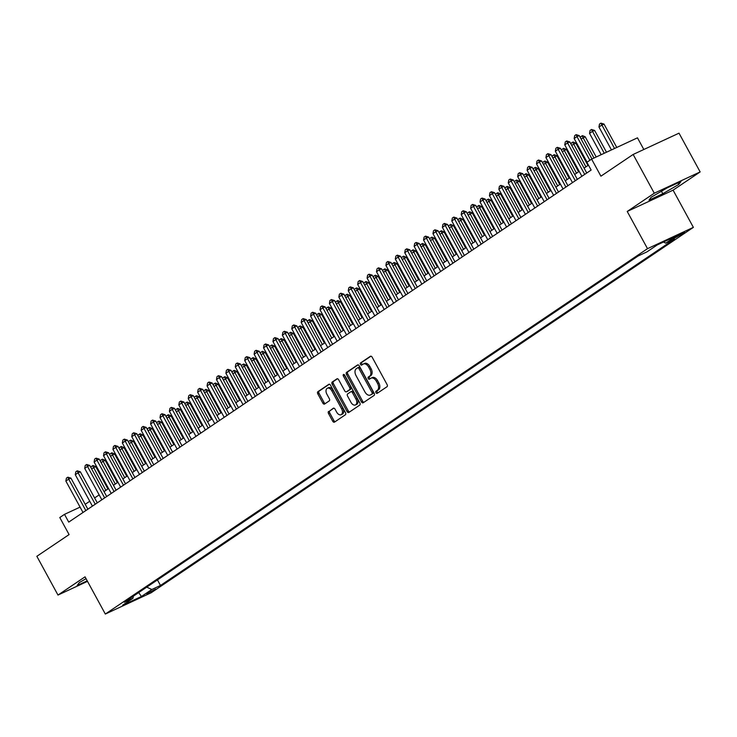 <?xml version="1.0" encoding="UTF-8"?>
<svg xmlns="http://www.w3.org/2000/svg" width="737" height="737" viewBox="0 0 737 737"><rect width="100%" height="100%" fill="white"/><g stroke="black" fill="none" stroke-linecap="round" stroke-linejoin="round"><path stroke-width="1.11" d="M375.953 392.72A1.216 0.774 -114.9 0 0 377.178 393.346L386.999 386.732A1.741 1.105 -114.9 0 0 387.091 384.585L372.157 357.196A1.741 1.105 -114.9 0 0 370.499 356.238A1.741 1.105 -114.9 0 0 370.398 356.293L360.586 362.908A1.216 0.774 -114.9 0 0 361.747 365.045L363.019 364.189A5.564 3.538 -114.9 0 1 363.332 364.014A5.564 3.538 -114.9 0 1 368.629 367.063L369.873 369.348A5.564 3.538 -114.9 0 1 369.569 376.211L368.297 377.068A1.216 0.774 -114.9 0 0 369.458 379.196L370.729 378.339A5.564 3.538 -114.9 0 1 371.043 378.164A5.564 3.538 -114.9 0 1 376.34 381.213L377.593 383.498A5.564 3.538 -114.9 0 1 377.289 390.361L376.017 391.218A1.216 0.774 -114.9 0 0 375.953 392.72M371.973 377.768A5.564 3.538 -114.9 0 1 372.286 377.584A5.564 3.538 -114.9 0 1 377.584 380.642L378.827 382.927A5.564 3.538 -114.9 0 1 378.523 389.79L377.252 390.638A1.216 0.774 -114.9 0 0 377.943 392.83M370.951 356.183L361.821 362.337A1.216 0.774 -114.9 0 0 362.512 364.529M364.253 363.608A5.564 3.538 -114.9 0 1 364.566 363.433A5.564 3.538 -114.9 0 1 369.863 366.492L371.116 368.767A5.564 3.538 -114.9 0 1 370.812 375.63L369.541 376.487A1.216 0.774 -114.9 0 0 370.232 378.68M155.627 589.112L146.681 593.663L155.627 589.112M328.619 411.403A1.741 1.105 -114.9 0 0 328.527 413.549L332.719 421.232A1.741 1.105 -114.9 0 0 334.368 422.181A1.741 1.105 -114.9 0 0 334.469 422.126L345.367 414.784A1.741 1.105 -114.9 0 0 345.469 412.637L330.535 385.248A1.741 1.105 -114.9 0 0 328.877 384.29A1.741 1.105 -114.9 0 0 328.776 384.346L317.877 391.697A1.741 1.105 -114.9 0 0 317.785 393.834L322.843 403.121A1.741 1.105 -114.9 0 0 324.501 404.079A1.741 1.105 -114.9 0 0 324.593 404.023L329.264 400.873A1.741 1.105 -114.9 0 0 329.356 398.735L326.85 394.129A4.652 2.957 -114.9 0 1 327.357 388.242A4.652 2.957 -114.9 0 1 331.788 390.794L341.618 408.832A4.652 2.957 -114.9 0 1 341.111 414.71A4.652 2.957 -114.9 0 1 336.68 412.158L335.04 409.155A1.741 1.105 -114.9 0 0 333.382 408.197A1.741 1.105 -114.9 0 0 333.29 408.252L329.863 410.822A1.741 1.105 -114.9 0 0 329.761 412.969L333.953 420.652A1.741 1.105 -114.9 0 0 335.16 421.665M654.281 193.214L627.224 211.455L673.084 190.155L700.15 171.924L654.281 193.214L633.147 154.457L600.913 176.18L591.618 159.128L586.91 162.297L591.138 170.054L68.725 522.109L64.497 514.352L59.789 517.531L69.085 534.583L36.85 556.306L57.983 595.063L87.51 581.355M627.224 211.455L647.51 248.664L105.327 614.041L85.041 576.831L57.983 595.063M361.452 401.868A1.741 1.105 -114.9 0 0 363.101 402.817A1.741 1.105 -114.9 0 0 363.203 402.761L374.11 395.419A1.741 1.105 -114.9 0 0 374.203 393.272L359.269 365.884A1.741 1.105 -114.9 0 0 357.611 364.926A1.741 1.105 -114.9 0 0 357.509 364.981L346.611 372.332A1.741 1.105 -114.9 0 0 346.519 374.47L361.452 401.868L362.687 401.287A1.741 1.105 -114.9 0 0 363.894 402.301M359.739 405.101L348.841 412.444A1.741 1.105 -114.9 0 1 348.739 412.499A1.741 1.105 -114.9 0 1 347.081 411.55L332.147 384.152A1.741 1.105 -114.9 0 1 332.24 382.015L336.91 378.864A1.741 1.105 -114.9 0 1 337.002 378.809A1.741 1.105 -114.9 0 1 338.661 379.767L344.723 390.877A1.741 1.105 -114.9 0 0 346.372 391.826A1.741 1.105 -114.9 0 0 346.473 391.771L349.568 389.689A1.741 1.105 -114.9 0 0 349.66 387.542L343.359 375.981A1.216 0.774 -114.9 0 1 344.649 375.105L359.831 402.955A1.741 1.105 -114.9 0 1 359.739 405.101M633.147 154.457L679.017 133.167L700.15 171.924M675.967 236.807L672.927 239.046L684.636 232.395L675.967 236.807M647.51 248.664L693.379 227.365L151.196 592.741L105.327 614.041M157.46 579.927L160.482 585.473L674.419 239.129L665.741 243.155L663.411 242.068M160.482 585.473L151.804 589.499L141.449 596.482L122.609 605.224L132.964 598.251L124.286 602.276L638.224 255.932L646.902 251.907L657.257 244.924L676.096 236.181L665.741 243.155M643.834 149.491L637.477 137.837L591.618 159.128M673.084 190.155L693.379 227.365M80.084 507.12L64.497 514.352M588.458 165.152L584.082 168.1M579.208 171.389L574.667 174.448M569.802 177.728L565.251 180.786M560.387 184.075L555.845 187.134M550.972 190.413L546.43 193.481M541.557 196.761L537.015 199.819M532.151 203.099L527.6 206.167M522.736 209.446L518.194 212.505M513.321 215.784L508.779 218.852M503.905 222.132L499.364 225.19M494.499 228.479L489.948 231.538M485.084 234.817L480.542 237.876M475.669 241.165L471.127 244.223M466.254 247.503L461.712 250.571M456.848 253.85L452.297 256.909M447.433 260.189L442.891 263.256M438.018 266.536L433.476 269.595M428.602 272.874L424.061 275.942M419.196 279.222L414.645 282.28M409.781 285.569L405.239 288.628M400.366 291.907L395.824 294.975M390.951 298.255L386.409 301.313M381.545 304.593L376.994 307.661M372.13 310.94L367.588 313.999M362.715 317.279L358.173 320.346M353.309 323.626L348.758 326.684M343.893 329.964L339.352 333.032M334.478 336.312L329.936 339.37M325.063 342.659L320.521 345.717M315.657 348.997L311.106 352.065M306.242 355.345L301.7 358.403M296.827 361.683L292.285 364.751M287.412 368.03L282.87 371.089M278.006 374.368L273.455 377.436M268.59 380.716L264.049 383.774M259.175 387.054L254.633 390.122M249.76 393.401L245.218 396.46M240.354 399.749L235.803 402.807M230.939 406.087L226.397 409.155M221.524 412.434L216.982 415.493M212.109 418.773L207.567 421.84M202.703 425.12L198.152 428.179M193.287 431.458L188.746 434.526M183.872 437.806L179.331 440.864M174.457 444.153L169.915 447.212M165.051 450.491L160.5 453.55M155.636 456.839L151.094 459.897M146.221 463.177L141.679 466.245M136.806 469.524L132.264 472.583M127.4 475.862L122.849 478.93M117.984 482.21L113.443 485.268M108.569 488.548L104.028 491.616M99.154 494.896L94.612 497.954M89.748 501.243L85.197 504.301M132.964 598.251L133.351 596.169M146.746 587.14L151.804 589.499M141.449 596.482L138.676 592.576M651.167 197.23L648.993 200.142L662.803 193.73L678.795 184.407L680.97 181.486L667.16 187.898L651.167 197.23M86.045 578.674L79.338 582.589L77.164 585.5L87.224 580.83M677.966 182.887L678.795 184.407M661.439 191.233L662.803 193.73M358.062 364.87L347.846 371.752A1.741 1.105 -114.9 0 0 347.753 373.899L362.687 401.287M371.927 393.973A1.216 0.774 -114.9 0 0 371.992 392.471L358.882 368.426A1.216 0.774 -114.9 0 0 357.657 367.8L356.321 368.703A5.564 3.538 -114.9 0 0 356.017 375.566L364.981 392.001A5.564 3.538 -114.9 0 0 370.278 395.05A5.564 3.538 -114.9 0 0 370.591 394.875L373.171 393.401A1.216 0.774 -114.9 0 0 373.235 391.9L371.992 392.471M357.795 367.735L358.901 367.219A1.216 0.774 -114.9 0 1 360.126 367.855L373.235 391.9M371.181 394.599A5.564 3.538 -114.9 0 0 371.512 394.479A5.564 3.538 -114.9 0 0 371.826 394.304L370.591 394.875M373.171 393.401L371.826 394.304M337.463 378.754L333.483 381.434A1.741 1.105 -114.9 0 0 333.391 383.581L348.325 410.97A1.741 1.105 -114.9 0 0 349.522 411.983M347.505 391.292A1.741 1.105 -114.9 0 0 347.615 391.255A1.741 1.105 -114.9 0 0 347.717 391.2L350.803 389.118A1.741 1.105 -114.9 0 0 350.904 386.971L344.594 375.4L343.359 375.981M344.382 374.737A1.216 0.774 -114.9 0 0 344.594 375.4M351.005 402.402A4.652 2.957 -114.9 0 0 355.437 404.954A4.652 2.957 -114.9 0 0 355.943 399.076L352.479 392.72A1.741 1.105 -114.9 0 0 350.83 391.762A1.741 1.105 -114.9 0 0 350.729 391.817L347.634 393.908A1.741 1.105 -114.9 0 0 347.542 396.045L351.005 402.402M355.437 404.954L356.671 404.383A4.652 2.957 -114.9 0 0 357.187 398.496L355.943 399.076M350.932 391.725L351.973 391.246A1.741 1.105 -114.9 0 1 352.065 391.19A1.741 1.105 -114.9 0 1 353.723 392.139L357.187 398.496M333.833 408.141L329.863 410.822M341.111 414.71L342.346 414.139A4.652 2.957 -114.9 0 0 342.862 408.252L341.618 408.832M327.357 388.242L328.601 387.671A4.652 2.957 -114.9 0 1 333.032 390.223L342.862 408.252M329.328 384.235L319.112 391.117A1.741 1.105 -114.9 0 0 319.02 393.263L324.077 402.549A1.741 1.105 -114.9 0 0 325.284 403.554M616.758 147.455L604.008 124.074L601.779 125.106L598.96 127.013L611.452 149.924M598.96 127.013L599.494 124.083L600.904 123.134L604.008 124.074M614.529 148.487L600.904 123.134M587.067 162.186L574.16 138.519L574.703 135.599L576.113 134.641L576.988 136.612L579.218 135.58L591.968 158.962M574.16 138.519L576.988 136.612L589.895 160.288M576.113 134.641L579.218 135.58M606.487 152.218L594.602 130.412L592.364 131.453L589.545 133.351L601.18 154.687M589.545 133.351L590.079 130.431L591.489 129.482L594.602 130.412M604.257 153.259L591.489 129.482M580.47 137.865L580.664 136.769L582.451 135.645L585.187 136.76L581.106 139.035M596.215 156.99L585.187 136.76M593.985 158.022L582.083 135.82M571.055 144.212L571.258 143.116L573.036 141.992L575.772 143.098L571.691 145.382M587.979 165.475L575.772 143.098M585.933 166.857L572.667 142.167M561.64 150.551L561.843 149.464L563.63 148.34L566.357 149.445L562.276 151.73M578.563 171.822L566.357 149.445M576.518 173.204L563.252 148.505M581.88 176.281L564.754 144.867L565.288 141.937L566.698 140.988L567.573 142.96L569.802 141.928L586.753 173.002M564.754 144.867L567.573 142.96L584.708 174.383M566.698 140.988L569.802 141.928M572.474 182.629L555.339 151.205L555.873 148.284L557.283 147.336L558.158 149.307L560.396 148.266L577.338 179.349M555.339 151.205L558.158 149.307L575.293 180.722M557.283 147.336L560.396 148.266M563.059 188.976L545.924 157.552L546.458 154.623L547.877 153.674L548.752 155.645L550.981 154.613L567.923 185.687M545.924 157.552L548.752 155.645L565.878 187.069M547.877 153.674L550.981 154.613M553.644 195.314L536.508 163.89L537.052 160.97L538.461 160.021L539.337 161.993L541.566 160.952L558.517 192.035M536.508 163.89L539.337 161.993L556.472 193.416M538.461 160.021L541.566 160.952M552.225 156.898L552.428 155.802L554.215 154.678L556.951 155.783L552.87 158.068M569.148 178.17L556.951 155.783M567.103 179.542L553.837 154.853M544.228 201.662L527.102 170.238L527.637 167.317L529.046 166.359L529.921 168.331L532.151 167.299L549.102 198.382M527.102 170.238L529.921 168.331L547.057 199.755M529.046 166.359L532.151 167.299M542.819 163.245L543.012 162.149L544.8 161.025L547.536 162.131L543.455 164.415M559.733 184.508L547.536 162.131M557.688 185.89L544.431 161.191M534.822 208L517.687 176.576L518.222 173.656L519.631 172.707L520.506 174.678L522.745 173.637L539.687 204.72M517.687 176.576L520.506 174.678L537.642 206.102M519.631 172.707L522.745 173.637M533.404 169.584L533.606 168.487L535.384 167.363L538.121 168.469L534.039 170.754M550.327 190.855L538.121 168.469M548.282 192.228L535.016 167.539M525.407 214.347L508.272 182.923L508.806 180.003L510.225 179.045L511.1 181.016L513.33 179.985L530.272 211.068M508.272 182.923L511.1 181.016L528.226 212.44M510.225 179.045L513.33 179.985M523.989 175.931L524.191 174.835L525.978 173.711L528.705 174.816L524.624 177.101M540.912 197.194L528.705 174.816M538.867 198.575L525.601 173.877M515.992 220.685L498.857 189.262L499.4 186.341L500.81 185.392L501.685 187.364L503.915 186.323L520.866 217.406M498.857 189.262L501.685 187.364L518.82 218.788M500.81 185.392L503.915 186.323M514.573 182.269L514.776 181.173L516.563 180.049L519.299 181.164L515.218 183.439M531.497 203.541L519.299 181.164M529.452 204.914L516.186 180.224M506.577 227.033L489.451 195.609L489.985 192.689L491.395 191.731L492.27 193.702L494.499 192.67L511.45 223.753M489.451 195.609L492.27 193.702L509.405 225.126M491.395 191.731L494.499 192.67M505.167 188.617L505.361 187.52L507.148 186.397L509.884 187.502L505.803 189.787M522.082 209.879L509.884 187.502M520.036 211.261L506.78 186.572M497.171 233.38L480.036 201.956L480.57 199.027L481.989 198.078L482.864 200.049L485.093 199.018L502.035 230.091M480.036 201.956L482.864 200.049L499.99 231.473M481.989 198.078L485.093 199.018M495.752 194.955L495.955 193.859L497.733 192.735L500.469 193.849L496.388 196.125M512.676 216.227L500.469 193.849M510.63 217.599L497.364 192.91M487.756 239.718L470.621 208.295L471.164 205.374L472.574 204.425L473.449 206.397L475.678 205.356L492.62 236.439M470.621 208.295L473.449 206.397L490.575 237.821M472.574 204.425L475.678 205.356M486.337 201.302L486.54 200.206L488.327 199.082L491.054 200.188L486.973 202.472M503.26 222.565L491.054 200.188M501.215 223.947L487.949 199.257M478.341 246.066L461.215 214.642L461.749 211.712L463.158 210.764L464.034 212.735L466.263 211.703L483.214 242.777M461.215 214.642L464.034 212.735L481.169 244.159M463.158 210.764L466.263 211.703M476.922 207.65L477.125 206.553L478.912 205.43L481.648 206.535L477.567 208.82M493.845 228.912L481.648 206.535M491.8 230.294L478.543 205.595M467.516 213.988L467.719 212.892L469.497 211.768L472.233 212.873L468.152 215.158M484.43 235.26L472.233 212.873M482.385 236.632L469.128 211.943M458.101 220.335L458.303 219.239L460.081 218.115L462.818 219.221L458.736 221.505M475.024 241.598L462.818 219.221M472.979 242.98L459.713 218.281M448.686 226.674L448.888 225.577L450.675 224.453L453.402 225.559L449.321 227.844M465.609 247.945L453.402 225.559M463.564 249.318L450.298 224.628M439.27 233.021L439.473 231.925L441.26 230.801L443.996 231.906L439.915 234.191M456.194 254.283L443.996 231.906M454.149 255.665L440.892 230.976M429.864 239.359L430.067 238.263L431.845 237.139L434.581 238.254L430.5 240.529M446.779 260.631L434.581 238.254M444.733 262.003L431.477 237.314M420.449 245.707L420.652 244.61L422.43 243.486L425.166 244.592L421.085 246.877M437.373 266.969L425.166 244.592M435.327 268.351L422.061 243.661M411.034 252.045L411.237 250.948L413.024 249.825L415.76 250.939L411.67 253.224M427.957 273.316L415.76 250.939M425.912 274.698L412.646 250M401.619 258.392L401.822 257.296L403.609 256.172L406.345 257.277L402.264 259.562M418.542 279.655L406.345 257.277M416.497 281.037L403.24 256.347M392.213 264.74L392.416 263.643L394.194 262.519L396.93 263.625L392.849 265.91M409.127 286.002L396.93 263.625M407.091 287.384L393.825 262.685M382.798 271.078L383 269.982L384.778 268.858L387.515 269.963L383.433 272.248M399.721 292.349L387.515 269.963M397.676 293.722L384.41 269.033M373.383 277.425L373.585 276.329L375.373 275.205L378.109 276.311L374.028 278.595M390.306 298.688L378.109 276.311M388.261 300.07L374.995 275.371M363.967 283.763L364.17 282.667L365.957 281.543L368.693 282.658L364.612 284.933M380.891 305.035L368.693 282.658M378.846 306.408L365.589 281.718M354.561 290.111L354.764 289.015L356.542 287.891L359.278 288.996L355.197 291.281M371.485 311.373L359.278 288.996M369.44 312.755L356.174 288.066M345.146 296.449L345.349 295.353L347.127 294.229L349.863 295.344L345.782 297.619M362.07 317.721L349.863 295.344M360.024 319.093L346.758 294.404M335.731 302.796L335.934 301.7L337.721 300.576L340.457 301.682L336.376 303.966M352.655 324.059L340.457 301.682M350.609 325.441L337.343 300.751M326.325 309.135L326.519 308.038L328.306 306.914L331.042 308.029L326.961 310.314M343.239 330.406L331.042 308.029M341.194 331.788L327.937 307.089M316.91 315.482L317.113 314.386L318.891 313.262L321.627 314.367L317.546 316.652M333.833 336.754L321.627 314.367M331.788 338.126L318.522 313.437M307.495 321.829L307.697 320.733L309.485 319.609L312.212 320.715L308.13 322.999M324.418 343.092L312.212 320.715M322.373 344.474L309.107 319.775M298.08 328.168L298.282 327.071L300.07 325.947L302.806 327.053L298.725 329.338M315.003 349.439L302.806 327.053M312.958 350.812L299.692 326.123M288.674 334.515L288.867 333.419L290.654 332.295L293.39 333.4L289.309 335.685M305.588 355.778L293.39 333.4M303.543 357.159L290.286 332.461M279.259 340.853L279.461 339.757L281.239 338.633L283.975 339.748L279.894 342.023M296.182 362.125L283.975 339.748M294.137 363.498L280.871 338.808M269.843 347.201L270.046 346.104L271.833 344.98L274.56 346.086L270.479 348.371M286.767 368.463L274.56 346.086M284.722 369.845L271.456 345.156M260.428 353.539L260.631 352.443L262.418 351.319L265.154 352.433L261.073 354.709M277.352 374.811L265.154 352.433M275.306 376.183L262.04 351.494M251.022 359.886L251.216 358.79L253.003 357.666L255.739 358.772L251.658 361.056M267.936 381.149L255.739 358.772M265.891 382.531L252.634 357.841M241.607 366.225L241.81 365.137L243.588 364.004L246.324 365.119L242.243 367.404M258.53 387.496L246.324 365.119M256.485 388.878L243.219 364.179M232.192 372.572L232.395 371.476L234.182 370.352L236.909 371.457L232.828 373.742M249.115 393.844L236.909 371.457M247.07 395.216L233.804 370.527M222.777 378.919L222.979 377.823L224.767 376.699L227.503 377.805L223.422 380.089M239.7 400.182L227.503 377.805M237.655 401.564L224.389 376.865M213.371 385.258L213.564 384.161L215.351 383.037L218.088 384.143L214.006 386.428M230.285 406.529L218.088 384.143M228.24 407.902L214.983 383.212M203.956 391.605L204.158 390.509L205.936 389.385L208.672 390.49L204.591 392.775M220.879 412.867L208.672 390.49M218.834 414.249L205.568 389.551M194.54 397.943L194.743 396.847L196.53 395.723L199.257 396.838L195.176 399.113M211.464 419.215L199.257 396.838M209.419 420.587L196.153 395.898M185.125 404.291L185.328 403.194L187.115 402.07L189.851 403.176L185.77 405.461M202.049 425.553L189.851 403.176M200.003 426.935L186.737 402.245M175.719 410.629L175.913 409.532L177.7 408.409L180.436 409.523L176.355 411.799M192.633 431.9L180.436 409.523M190.588 433.273L177.331 408.584M166.304 416.976L166.507 415.88L168.285 414.756L171.021 415.861L166.94 418.146M183.227 438.239L171.021 415.861M181.182 439.62L167.916 414.931M156.889 423.314L157.092 422.227L158.879 421.103L161.606 422.209L157.525 424.494M173.812 444.586L161.606 422.209M171.767 445.968L158.501 421.269M147.474 429.662L147.676 428.565L149.464 427.442L152.2 428.547L148.119 430.832M164.397 450.933L152.2 428.547M162.352 452.306L149.095 427.617M138.068 436.009L138.27 434.913L140.048 433.789L142.785 434.894L138.703 437.179M154.982 457.272L142.785 434.894M152.937 458.654L139.68 433.955M468.925 252.404L451.799 220.98L452.334 218.06L453.743 217.111L454.618 219.082L456.848 218.041L473.799 249.124M451.799 220.98L454.618 219.082L471.754 250.506M453.743 217.111L456.848 218.041M459.519 258.751L442.384 227.328L442.919 224.407L444.337 223.449L445.212 225.421L447.442 224.389L464.384 255.472M442.384 227.328L445.212 225.421L462.339 256.845M444.337 223.449L447.442 224.389M450.104 265.09L432.969 233.666L433.513 230.745L434.922 229.797L435.797 231.768L438.027 230.727L454.969 261.81M432.969 233.666L435.797 231.768L452.933 263.192M434.922 229.797L438.027 230.727M440.689 271.437L423.563 240.013L424.097 237.093L425.507 236.135L426.382 238.106L428.612 237.074L445.563 268.157M423.563 240.013L426.382 238.106L443.517 269.53M425.507 236.135L428.612 237.074M431.274 277.775L414.148 246.351L414.682 243.431L416.092 242.482L416.967 244.454L419.206 243.413L436.147 274.496M414.148 246.351L416.967 244.454L434.102 275.878M416.092 242.482L419.206 243.413M421.868 284.123L404.733 252.699L405.267 249.779L406.686 248.82L407.561 250.792L409.79 249.76L426.732 280.843M404.733 252.699L407.561 250.792L424.687 282.216M406.686 248.82L409.79 249.76M412.453 290.47L395.318 259.046L395.861 256.117L397.271 255.168L398.146 257.139L400.375 256.108L417.326 287.181M395.318 259.046L398.146 257.139L415.281 288.563M397.271 255.168L400.375 256.108M403.038 296.808L385.912 265.384L386.446 262.464L387.855 261.515L388.731 263.487L390.96 262.446L407.911 293.529M385.912 265.384L388.731 263.487L405.866 294.911M387.855 261.515L390.96 262.446M393.632 303.156L376.496 271.732L377.031 268.802L378.44 267.853L379.315 269.825L381.554 268.793L398.496 299.876M376.496 271.732L379.315 269.825L396.451 301.249M378.44 267.853L381.554 268.793M384.217 309.494L367.081 278.07L367.616 275.15L369.034 274.201L369.91 276.172L372.139 275.131L389.081 306.214M367.081 278.07L369.91 276.172L387.036 307.596M369.034 274.201L372.139 275.131M374.801 315.841L357.666 284.418L358.21 281.497L359.619 280.539L360.494 282.511L362.724 281.479L379.675 312.562M357.666 284.418L360.494 282.511L377.63 313.934M359.619 280.539L362.724 281.479M365.386 322.18L348.26 290.756L348.794 287.835L350.204 286.886L351.079 288.858L353.309 287.817L370.26 318.9M348.26 290.756L351.079 288.858L368.214 320.282M350.204 286.886L353.309 287.817M355.98 328.527L338.845 297.103L339.379 294.183L340.789 293.225L341.664 295.196L343.903 294.164L360.844 325.247M338.845 297.103L341.664 295.196L358.799 326.62M340.789 293.225L343.903 294.164M346.565 334.865L329.43 303.451L329.964 300.521L331.383 299.572L332.258 301.544L334.487 300.503L351.429 331.586M329.43 303.451L332.258 301.544L349.384 332.967M331.383 299.572L334.487 300.503M337.15 341.213L320.015 309.789L320.558 306.868L321.968 305.919L322.843 307.882L325.072 306.85L342.023 337.933M320.015 309.789L322.843 307.882L339.978 339.306M321.968 305.919L325.072 306.85M327.735 347.56L310.609 316.136L311.143 313.207L312.552 312.258L313.428 314.229L315.657 313.197L332.608 344.271M310.609 316.136L313.428 314.229L330.563 345.653M312.552 312.258L315.657 313.197M318.329 353.898L301.193 322.474L301.728 319.554L303.137 318.605L304.012 320.577L306.251 319.536L323.193 350.619M301.193 322.474L304.012 320.577L321.148 352M303.137 318.605L306.251 319.536M308.914 360.246L291.778 328.822L292.313 325.892L293.731 324.943L294.607 326.915L296.836 325.883L313.778 356.966M291.778 328.822L294.607 326.915L311.733 358.339M293.731 324.943L296.836 325.883M299.498 366.584L282.363 335.16L282.907 332.24L284.316 331.291L285.191 333.262L287.421 332.221L304.372 363.304M282.363 335.16L285.191 333.262L302.327 364.686M284.316 331.291L287.421 332.221M290.083 372.931L272.957 341.507L273.491 338.587L274.901 337.629L275.776 339.6L278.006 338.569L294.957 369.652M272.957 341.507L275.776 339.6L292.911 371.024M274.901 337.629L278.006 338.569M280.677 379.269L263.542 347.846L264.076 344.925L265.486 343.976L266.361 345.948L268.6 344.907L285.541 375.99M263.542 347.846L266.361 345.948L283.496 377.372M265.486 343.976L268.6 344.907M271.262 385.617L254.127 354.193L254.661 351.273L256.08 350.315L256.955 352.286L259.184 351.254L276.126 382.337M254.127 354.193L256.955 352.286L274.081 383.71M256.08 350.315L259.184 351.254M261.847 391.955L244.712 360.54L245.255 357.611L246.665 356.662L247.54 358.633L249.769 357.602L266.72 388.675M244.712 360.54L247.54 358.633L264.675 390.057M246.665 356.662L249.769 357.602M252.432 398.302L235.306 366.879L235.84 363.958L237.25 363.009L238.125 364.981L240.354 363.94L257.305 395.023M235.306 366.879L238.125 364.981L255.26 396.395M237.25 363.009L240.354 363.94M243.026 404.65L225.891 373.226L226.425 370.296L227.834 369.348L228.71 371.319L230.948 370.287L247.89 401.361M225.891 373.226L228.71 371.319L245.845 402.743M227.834 369.348L230.948 370.287M233.611 410.988L216.475 379.564L217.01 376.644L218.428 375.695L219.304 377.666L221.533 376.625L238.475 407.708M216.475 379.564L219.304 377.666L236.43 409.09M218.428 375.695L221.533 376.625M224.195 417.335L207.06 385.912L207.604 382.982L209.013 382.033L209.888 384.005L212.118 382.973L229.069 414.056M207.06 385.912L209.888 384.005L227.024 415.428M209.013 382.033L212.118 382.973M214.78 423.674L197.654 392.25L198.189 389.329L199.598 388.381L200.473 390.352L202.703 389.311L219.654 420.394M197.654 392.25L200.473 390.352L217.608 421.776M199.598 388.381L202.703 389.311M205.374 430.021L188.239 398.597L188.773 395.677L190.192 394.719L191.058 396.69L193.297 395.658L210.238 426.741M188.239 398.597L191.058 396.69L208.193 428.114M190.192 394.719L193.297 395.658M195.959 436.359L178.824 404.935L179.367 402.015L180.777 401.066L181.652 403.038L183.881 401.997L200.823 433.08M178.824 404.935L181.652 403.038L198.778 434.462M180.777 401.066L183.881 401.997M186.544 442.707L169.409 411.283L169.952 408.362L171.362 407.404L172.237 409.376L174.466 408.344L191.417 439.427M169.409 411.283L172.237 409.376L189.372 440.8M171.362 407.404L174.466 408.344M177.129 449.054L160.003 417.63L160.537 414.701L161.947 413.752L162.822 415.723L165.051 414.691L182.002 445.765M160.003 417.63L162.822 415.723L179.957 447.147M161.947 413.752L165.051 414.691M167.723 455.392L150.588 423.968L151.122 421.048L152.541 420.099L153.416 422.071L155.645 421.03L172.587 452.113M150.588 423.968L153.416 422.071L170.542 453.485M152.541 420.099L155.645 421.03M158.308 461.74L141.172 430.316L141.716 427.386L143.125 426.437L144.001 428.409L146.23 427.377L163.172 458.451M141.172 430.316L144.001 428.409L161.127 459.833M143.125 426.437L146.23 427.377M148.892 468.078L131.766 436.654L132.301 433.734L133.71 432.785L134.585 434.756L136.815 433.715L153.766 464.798M131.766 436.654L134.585 434.756L151.721 466.18M133.71 432.785L136.815 433.715M139.477 474.425L122.351 443.001L122.886 440.081L124.295 439.123L125.17 441.095L127.409 440.063L144.351 471.146M122.351 443.001L125.17 441.095L142.305 472.518M124.295 439.123L127.409 440.063M130.071 480.764L112.936 449.34L113.47 446.419L114.889 445.47L115.764 447.442L117.994 446.401L134.935 477.484M112.936 449.34L115.764 447.442L132.89 478.866M114.889 445.47L117.994 446.401M128.653 442.347L128.855 441.251L130.633 440.127L133.369 441.233L129.288 443.517M145.576 463.619L133.369 441.233M143.531 464.992L130.265 440.302M120.656 487.111L103.521 455.687L104.064 452.767L105.474 451.809L106.349 453.78L108.579 452.748L125.52 483.831M103.521 455.687L106.349 453.78L123.484 485.204M105.474 451.809L108.579 452.748M119.237 448.695L119.44 447.599L121.227 446.475L123.963 447.58L119.873 449.865M136.161 469.957L123.963 447.58M134.116 471.339L120.85 446.65M111.241 493.449L94.115 462.025L94.649 459.105L96.059 458.156L96.934 460.128L99.163 459.087L116.114 490.169M94.115 462.025L96.934 460.128L114.069 491.551M96.059 458.156L99.163 459.087M109.822 455.033L110.025 453.937L111.812 452.813L114.548 453.928L110.467 456.203M126.746 476.305L114.548 453.928M124.7 477.677L111.444 452.988M101.835 499.797L84.7 468.373L85.234 465.452L86.644 464.494L87.519 466.466L89.757 465.434L106.699 496.517M84.7 468.373L87.519 466.466L104.654 497.89M86.644 464.494L89.757 465.434M100.416 461.38L100.619 460.284L102.397 459.16L105.133 460.266L101.052 462.55M117.33 482.643L105.133 460.266M115.294 484.025L102.028 459.335M92.42 506.144L75.285 474.72L75.819 471.791L77.238 470.842L78.113 472.813L80.342 471.781L97.284 502.855M75.285 474.72L78.113 472.813L95.239 504.237M77.238 470.842L80.342 471.781M91.001 467.719L91.204 466.622L92.982 465.498L95.718 466.613L91.637 468.889M107.924 488.99L95.718 466.613M105.879 490.372L92.613 465.673M83.005 512.482L65.869 481.058L66.413 478.138L67.822 477.189L68.698 479.161L70.927 478.12L87.878 509.203M65.869 481.058L68.698 479.161L85.833 510.584M67.822 477.189L70.927 478.12M683.392 232.763L683.66 233.242M681.154 233.832L681.587 234.633M378.523 389.79L377.289 390.361M378.827 382.927L377.593 383.498M377.584 380.642L376.34 381.213M369.541 376.487L368.297 377.068M370.812 375.63L369.569 376.211M371.116 368.767L369.873 369.348M369.863 366.492L368.629 367.063M361.821 362.337L360.586 362.908M377.252 390.638L376.017 391.218M347.753 373.899L346.519 374.47M347.846 371.752L346.611 372.332M360.126 367.855L358.882 368.426M348.325 410.97L347.081 411.55M333.391 383.581L332.147 384.152M333.483 381.434L332.24 382.015M347.717 391.2L346.473 391.771M350.803 389.118L349.568 389.689M350.904 386.971L349.66 387.542M353.723 392.139L352.479 392.72M333.032 390.223L331.788 390.794M324.077 402.549L322.843 403.121M319.02 393.263L317.785 393.834M319.112 391.117L317.877 391.697M333.953 420.652L332.719 421.232M329.761 412.969L328.527 413.549M372.286 377.584L371.043 378.164M364.566 363.433L363.332 364.014M358.965 367.183L357.721 367.763M371.512 394.479L370.278 395.05M347.615 391.255L346.372 391.826M352.065 391.19L350.83 391.762"/></g></svg>
